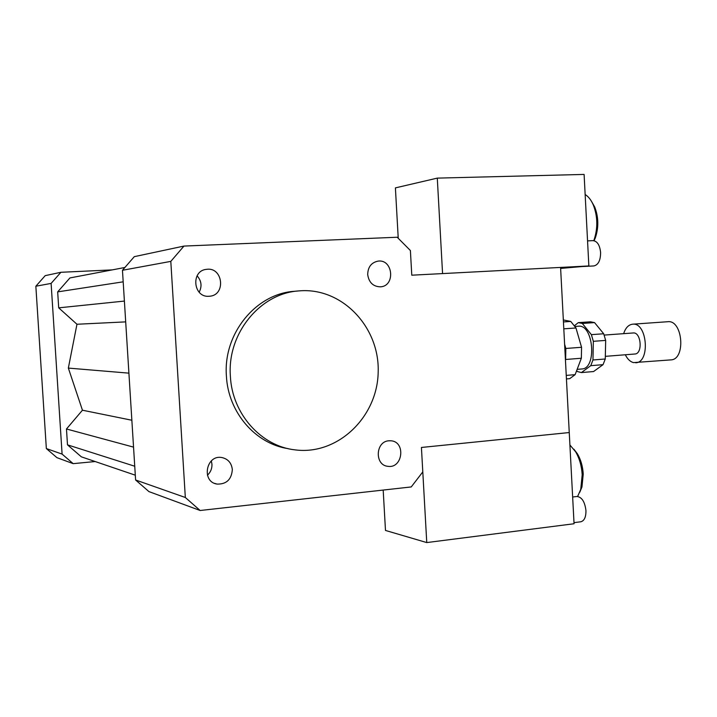 <?xml version="1.0" encoding="UTF-8"?>
<svg xmlns="http://www.w3.org/2000/svg" width="717" height="717" viewBox="0 0 717 717"><rect width="100%" height="100%" fill="white"/><g stroke="black" fill="none" stroke-linecap="round" stroke-linejoin="round"><path stroke-width="1.08" d="M209.068 296.264C193.196 297.842 190.588 270.632 206.505 269.341C223.104 266.661 226.205 295.458 209.409 296.238L209.068 296.264M199.156 292.222C202.185 286.298 201.495 280.831 197.085 275.821M367.696 274.566C367.893 267.02 371.343 262.539 378.038 261.122C393.122 258.9 395.605 286.244 380.377 286.836C373.127 286.585 368.897 282.498 367.696 274.566M388.874 440.785L390.953 440.785C406.037 441.699 402.757 468.864 387.861 466.319C374.462 465.252 375.412 441.412 388.874 440.785M232.335 469.554C231.564 479.512 226.447 484.351 216.991 484.083C201.119 481.806 206.066 454.497 221.786 457.527C228.006 458.898 231.519 462.913 232.335 469.554M207.428 475.201C210.601 472.243 212.107 468.586 211.954 464.222L211.327 460.914M411.782 275.194L560.577 267.423L569.253 432.548L421.426 447.462L422.797 471.903L411.244 486.933L200.142 510.495L185.327 497.49L170.807 261.382L183.964 246.074L397.191 237.237L410.393 250.529L411.782 275.194M230.39 376.344C226.975 333.504 260.325 293.002 299.285 290.878C341.991 287.176 379.759 327.14 378.182 372.114C377.465 417.115 337.68 455.42 295.216 449.891C261.248 446.324 232.138 413.951 230.39 376.344M288.198 448.654C255.503 443.886 228.131 412.338 226.411 376.058C223.014 333.557 256.13 293.387 294.821 291.272L298.147 290.977M200.142 510.495L148.939 491.602L135.603 479.987L122.464 270.282L134.294 256.659L183.964 246.074M135.603 479.987L185.327 497.49M122.464 270.282L170.807 261.382M112.237 269.888L60.918 272.29L51.113 283.412L62.092 454.103L73.179 463.648L95.182 461.542M124.624 267.531L69.925 277.936L57.674 291.882L58.704 307.844L76.961 324.254L68.348 368.09L82.446 410.214L66.475 428.981L67.488 444.845L81.353 456.837L135.298 475.183M60.918 272.29L45.207 275.642L35.85 286.226L46.345 448.564L56.93 457.661L73.179 463.648M51.113 283.412L35.85 286.226M62.092 454.103L46.345 448.564M76.961 324.254L125.699 321.879M68.348 368.09L128.908 373.145M58.704 307.844L124.391 301.077M57.674 291.882L123.19 281.826M67.488 444.845L134.733 466.229M66.475 428.981L133.541 447.121M82.446 410.214L131.856 420.243M576.665 370.608L577.373 371.531L581.397 372.571L590.763 365.67L603.042 364.666L593.568 371.549L581.397 372.571M594.554 322.605L603.696 333.755L591.382 334.651L582.321 323.448L594.554 322.605L590.467 321.808L578.278 322.641L574.514 325.661M592.959 359.979L593.335 341.319L605.668 340.405L605.273 358.993L592.959 359.979L590.763 365.67M593.335 341.319L591.382 334.651M582.321 323.448L578.278 322.641M577.14 369.363L581.747 368.977C597.153 368.861 593.586 323.959 578.359 326.217L575.052 326.45M605.668 340.405L603.696 333.755M603.042 364.666L605.273 358.993M563.338 319.952L570.741 321.431L563.437 321.933M565.444 360.015L565.641 359.486L581.353 358.24L575.133 374.659L566.251 375.403M566.439 378.935L569.737 378.648L575.133 374.659M563.804 328.834L575.975 327.974L581.559 347.279L565.83 348.471L564.611 344.214M575.975 327.974L570.741 321.431M581.353 358.24L581.559 347.279M565.641 359.486L565.83 348.471M625.314 354.763C627.492 359.127 630.216 361.735 633.505 362.605L670.834 359.889C686.052 359.656 682.835 319.603 667.778 321.718L632.627 324.192C628.522 324.711 625.529 327.866 623.647 333.665M635.701 362.766C650.498 362.578 647.263 322.094 632.627 324.192M605.327 356.349L634.868 354.01C642.952 353.902 641.195 331.828 633.192 332.966L604.198 335.081M581.577 266.581L593.846 265.944C598.283 264.914 600.541 260.45 600.613 252.554C599.815 245.106 597.27 241.136 592.986 240.634L587.555 240.876M588.191 253.155L584.104 174.428L437.289 178.121L442.568 273.589L588.854 265.944L588.191 253.155M560.622 268.427L588.854 265.944M594.088 240.733L595.343 237.847C598.803 227.486 598.605 217.242 594.76 207.114L591.713 201.728M593.766 240.67L594.026 239.998C597.942 228.221 597.718 216.579 593.353 205.071C591.193 200.079 588.46 196.557 585.144 194.504M398.231 238.187L395.399 187.89L437.289 178.121M573.994 522.648L580.797 521.779C584.301 520.847 586.022 517.109 585.95 510.576C584.839 501.712 581.828 497.024 576.916 496.496L572.65 497.006M574.057 523.751L569.253 432.548L421.426 447.462L426.758 542.572L574.057 523.751M579.739 492.346L581.962 486.942L583.235 474.071C582.751 466.364 580.824 459.624 577.445 453.852L573.923 449.227M577.624 496.469L580.743 489.379L582.195 474.744C581.639 465.978 579.444 458.315 575.617 451.773L569.907 444.97M426.758 542.572L385.486 530.446L383.183 490.061M216.991 484.083L214.562 483.357M594.76 207.114L593.353 205.071M595.343 237.847L594.026 239.998M577.445 453.852L575.617 451.773M581.962 486.942L580.743 489.379"/></g></svg>
